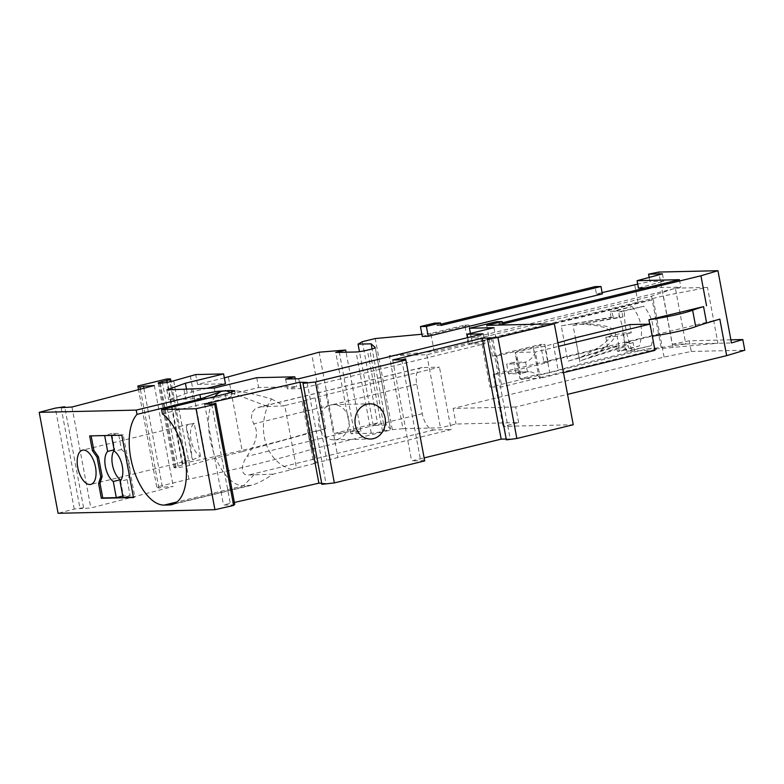 <?xml version="1.0" encoding="UTF-8"?>
<svg xmlns="http://www.w3.org/2000/svg" width="784" height="784" viewBox="0 0 784 784"><rect width="100%" height="100%" fill="white"/><g stroke="black" fill="none" stroke-linecap="round" stroke-linejoin="round"><path stroke-width="0.59" stroke-dasharray="3.92 2.94" d="M434.189 351.467L468.166 343.196L464.794 325.135L430.808 333.406L434.189 351.467L389.295 355.622L402.966 428.672L440.471 427.809L456.043 424.017L518.626 422.586L503.054 426.378L573.241 424.761M440.99 325.448L435.071 325.576L434.61 323.116M506.209 439.02L510.217 438.932L506.366 439.873M424.526 459.787L420.675 460.727L411.62 460.933L424.173 457.885M321.695 483.258L326.007 483.405L321.901 484.345M234.72 504.249L230.614 505.19L223.479 504.945L234.377 502.456M402.966 428.672L392.284 429.661L311.424 449.34A215.561 20.217 -10.6 0 1 188.934 479.151L156.751 486.991L158.858 488.079L162.406 487.158L173.235 486.501L90.866 507.983L80.037 508.64L83.584 507.718L74.235 509.081L58.094 513.295M392.284 429.661L375.232 338.551M430.808 333.406L421.89 334.229M468.166 343.196L472.399 343.098L638.049 302.781L653.327 299.615L426.8 354.76L389.295 355.622M518.518 363.786L520.36 373.635L508.522 373.899L506.68 364.05L518.518 363.786L525.594 362.061C530.043 360.513 533.306 357.171 535.364 352.036L540.284 378.3L519.988 378.76L520.38 374.86L516.999 356.759L515.068 352.496L535.364 352.036L558.571 346.381M486.697 325.36L492.45 356.142L496.684 356.044L500.065 374.095L548.202 362.384L543.969 362.473L540.588 344.421L544.821 344.323L548.202 362.384M719.82 319.108L493.293 374.252L503.054 426.378M493.293 374.252L500.065 374.095M516.999 356.759C517.44 359.719 516.352 361.571 513.755 362.335L506.68 364.05M508.522 373.899L515.598 372.184L527.436 371.91L520.36 373.635M528.857 371.734L515.598 372.184L513.755 362.335L525.594 362.061L527.436 371.91L528.857 371.734C533.198 371.949 537.011 374.135 540.284 378.3L563.49 372.645M516.872 372.008L520.38 374.86M654.963 350.379L634.658 350.85L580.385 364.06L549.692 372.459A8.389 0.784 -10.6 0 1 538.392 374.282L519.988 378.76L515.068 352.496L533.473 348.018A8.389 0.784 -10.6 0 0 544.782 346.195L549.692 372.459M649.73 324.125L651.994 336.179L624.672 342.833L633.129 342.637L634.658 350.85M624.672 342.833L622.829 332.984L605.836 337.12L607.678 346.969L543.969 362.473M629.748 324.586L631.287 332.788L622.829 332.984M557.904 342.804L544.782 346.195M575.466 337.796L580.385 364.06M631.287 332.788L617.126 336.238L618.968 346.087L607.678 346.969M633.129 342.637L618.968 346.087M533.473 348.018L538.392 374.282M553.279 344.127L558.188 370.391M518.626 422.586L515.705 406.984L567.557 394.372M515.705 406.984L453.123 408.425L456.043 424.017M730.884 339.825L689.244 340.785L691.243 351.457L664.077 357.073L453.123 408.425M691.243 351.457L744.8 350.223M319.137 352.202L334.347 433.464L377.525 422.948L362.316 341.687M311.424 449.34L308.347 432.925L325.683 428.701L311.699 354.015M492.45 356.142L540.588 344.421M422.302 336.414L469.018 325.037L472.399 343.098M440.755 324.194L435.071 325.576M602.122 292.638L596.438 294.02L595.056 286.64M638.049 302.781L634.668 284.719M664.077 357.073L653.327 299.615M649.172 277.428L649.946 281.564L637.725 284.082M689.244 340.785L672.27 344.294L658.746 272.068M469.018 325.037L464.794 325.135M502.495 322.783L496.811 324.164L496.35 321.705M502.73 324.027L496.811 324.164M651.524 296.205L661.118 347.479L646.604 349.027L490.02 387.149L480.778 337.777L651.524 296.205L675.347 288.169L685.794 343.99L731.462 342.941M661.118 347.479L685.794 343.99L672.27 344.294M631.992 306.544C641.351 317.99 643.811 331.132 639.372 345.94L625.054 349.978A57.173 24.382 -103.1 0 0 617.684 310.572L631.992 306.544L610.07 311.875L611.745 311.963L613.421 317.402L611.079 317.285L610.07 311.875M613.421 317.402L561.256 325.87L567.871 361.238L616.43 345.871L617.439 351.281L639.372 345.94M561.256 325.87L611.079 317.285M617.684 310.572L611.745 311.963M573.222 323.968C621.585 324.821 623.692 336.101 579.552 357.808L618.762 345.989L616.43 345.871M625.054 349.978L619.115 351.359L618.762 345.989M579.552 357.808L567.871 361.238M617.439 351.281L619.115 351.359M646.604 349.027L658.442 348.762L501.858 386.875L490.02 387.149M622.917 317.02L621.908 311.611L643.831 306.27L619.105 311.797L619.017 317.275L622.917 317.02L573.094 325.595L579.719 360.963L628.268 345.597L629.278 351.007L626.485 351.193L651.21 345.666L629.278 351.007M651.21 345.666C655.649 330.858 653.19 317.726 643.831 306.27M672.956 347.204L663.362 295.94L707.491 287.434L717.928 343.245L658.442 348.762M480.778 337.777L492.617 337.502L501.858 386.875M492.617 337.502L663.362 295.94M573.094 325.595L619.017 317.275M583.12 323.743C623.927 324.772 626.034 336.052 589.46 357.582L579.719 360.963M589.46 357.582L624.368 345.862L628.268 345.597M626.485 351.193L624.368 345.862M621.908 311.611L619.105 311.797M675.347 288.169L707.491 287.434M377.525 422.948L373.253 425.389L386.355 425.085L390.422 428.77A11.74 1.098 169.4 0 1 390.461 428.838A11.74 1.098 169.4 0 1 384.836 430.867L382.563 431.416A8.389 0.784 169.4 0 1 371.253 433.238L350.958 433.709L360.875 431.288L354.103 431.445L338.904 350.193M354.103 431.445L334.347 433.464M373.253 425.389L359.454 351.653M360.875 431.288L346.067 352.212M350.958 433.709L335.758 352.447M386.355 425.085L372.106 348.958M325.683 428.701L242.325 451.604L228.34 376.918M190.316 375.869L206.133 460.414L189.483 465.382L173.666 380.838M224.342 377.888L197.539 384.415L195.696 374.566M242.325 451.604L206.133 460.414M234.769 390.804L235.043 392.882L234.151 394.597L229.271 397.429L162.396 413.795M235.043 392.255L234.396 391.245M200.42 456.288L194.236 423.282A17.611 8.722 -103.7 0 0 191.012 439.932A17.611 8.722 -103.7 0 0 200.42 456.288L193.726 459.355L90.797 484.414M194.236 423.282L188.013 424.654L186.68 425.849L186.357 427.29L190.59 443.95L191.992 458.101L192.688 459.316L193.726 459.355M298.733 378.75L300.576 388.609L484.982 343.715L468.91 344.088L495.811 337.541L471.292 338.1L680.826 287.091L645.8 287.895M285.621 379.054L287.473 388.903L300.576 388.609M483.14 333.866L484.982 343.715M596.438 294.02L602.357 293.892M679.444 279.702L680.826 287.091M470.42 333.425L471.292 338.1M426.8 354.76L440.471 427.809M493.969 327.683L495.811 337.541M467.705 337.62L468.91 344.088M120.53 480.749L123.372 495.909L130.134 495.753L127.116 479.612A16.778 8.31 -103.7 0 0 129.37 464.451A16.778 8.31 -103.7 0 0 121.481 449.516L118.462 433.376L111.7 433.532L114.719 449.673L114.141 449.81M111.7 433.532L104.674 435.561M122.794 496.047L123.372 495.909M114.719 449.673A16.778 8.31 -103.7 0 0 114.219 450.251M130.134 495.753L123.059 497.477M127.116 479.612L120.04 481.337M662.421 273.851L663.803 281.24L649.946 281.564M638.47 288.061L663.803 281.24M121.481 449.516L114.405 451.241M111.446 435.404L118.462 433.376M111.387 435.1L123.225 434.826L134.897 497.203L133.427 497.242M121.804 435.169L123.225 434.826M89.67 435.904L104.615 435.247M133.486 497.546L134.897 497.203M83.584 507.718L64.827 407.464M74.235 509.081L55.341 408.121M154.34 385.542L173.235 486.501M71.971 407.023L90.866 507.983M156.751 486.991L138.533 389.668M158.858 488.079L140.346 389.187M143.893 388.266L162.406 487.158M61.142 407.68L80.037 508.64M222.891 390.961A48.647 24.098 -103.7 0 1 223.058 390.912A48.647 24.098 -103.7 0 1 225.204 390.599L230.731 390.461C237.817 390.442 251.409 393.264 271.509 398.938C254.731 426.114 265.296 462.589 291.981 469.557L273.048 474.163C263.924 480.239 256.76 483.924 251.566 485.237L243.481 485.786L177.057 501.956M302.114 401.349L284.768 405.573L296.44 467.95L313.786 463.726L302.114 401.349L326.203 394.734L439.461 367.167L422.125 367.569L260.7 406.857L283.965 405.857L271.509 398.938M284.768 405.573L283.965 405.857M296.44 467.95L291.981 469.557M304.525 400.477L316.197 462.864L326.781 460.286L451.133 429.554L439.461 367.167M422.125 367.569A16.778 8.31 -103.7 0 0 421.233 367.686A16.778 8.31 -103.7 0 0 416.745 384.18L422.272 413.727A16.778 8.31 -103.7 0 0 433.797 429.946L451.133 429.554M273.048 474.163L248.714 475.006C239.865 475.996 241.286 463.912 246.98 456.396C252.82 447.586 260.66 434.728 253.702 423.86L251.399 418.039L251.978 412.541L255.378 408.65L260.7 406.857M316.197 462.864L313.786 463.726M315.099 397.909L326.781 460.286M326.203 394.734L337.875 457.121M215.12 396.498A48.647 24.098 -103.7 0 0 212.954 450.33A48.647 24.098 -103.7 0 0 243.481 485.786L254.202 474.594M211.719 404.23L230.614 505.19M204.585 403.985L223.479 504.945M307.112 382.445L326.007 483.405M491.323 337.973L510.217 438.932M392.725 359.974L411.62 460.933M337.051 439.481A17.611 15.21 88.7 0 0 345.558 433.542A17.611 15.21 88.7 0 0 340.491 406.475A17.611 15.21 88.7 0 0 333.416 404.642A17.611 15.21 88.7 0 0 330.593 405.014A17.611 15.21 88.7 0 0 318.716 424.242A17.611 15.21 88.7 0 0 334.229 439.853A17.611 15.21 88.7 0 0 337.051 439.481M401.78 359.768L420.675 460.727M188.934 479.151L185.857 462.736A215.561 20.217 -10.6 0 0 308.347 432.925M185.857 462.736L182.682 463.511L185.22 463.452L169.403 378.907M189.483 465.382A8.389 0.784 -10.6 0 1 176.155 467.744L175.175 467.764A8.389 0.784 -10.6 0 1 174.019 467.587A8.389 0.784 -10.6 0 1 178.027 466.137L182.368 465.079A8.389 0.784 -10.6 0 0 186.386 463.638A8.389 0.784 -10.6 0 0 185.22 463.452M166.865 378.966L182.682 463.511M496.684 356.044L544.821 344.323M605.836 337.12L617.126 336.238M197.539 384.415L225.439 383.768M207.309 388.188L187.239 393.068L168.678 399.742L216.139 397.88L258.612 387.541L296.675 386.669L287.473 388.903M256.77 377.692L258.612 387.541M214.297 388.031L216.139 397.88M191.159 388.56L193.001 398.409M183.956 389.501L185.798 399.35M166.835 389.893L168.678 399.742M186.514 389.168L187.239 393.068M295.205 378.839L296.675 386.669M631.894 349.821A57.173 32.095 75.7 0 1 624.515 310.415M371.253 433.238L356.054 351.977M382.563 431.416L367.363 350.164M390.422 428.77L375.242 347.665M384.836 430.867L369.636 349.605M226.106 398.282L225.312 394.019M248.548 485.668L174.322 503.74M267.05 406.249L230.908 392.559M433.797 429.946L248.714 475.006M422.272 413.727L246.98 456.396M416.745 384.18L253.702 423.86M182.368 465.079L166.894 382.367M178.027 466.137L162.474 383.033M175.175 467.764L159.358 383.219M176.155 467.744L160.328 383.2M186.514 428.828L191.953 457.925M251.566 485.237L171.863 504.631M421.233 367.686L258.955 407.18M333.416 404.642L369.783 403.799M186.386 463.638L171.02 381.524M174.019 467.587L158.192 383.043M375.252 347.586L390.461 428.838M189.679 424.085L82.467 450.183M334.229 439.853L370.587 439.02"/><path stroke-width="1.18" d="M440.53 322.979L434.61 323.116L420.459 326.565L422.302 336.414L428.221 336.277L426.378 326.428L440.53 322.979L440.99 325.448L600.975 286.503L602.357 293.892L428.221 336.277M424.173 457.885L501.172 439.138L482.278 338.178L491.323 337.973L487.472 338.913L506.366 439.873L516.842 438.491L573.241 424.761L554.347 323.802L486.697 325.36L502.27 321.567L502.73 324.027L700.935 275.782L717.948 270.705L731.462 342.941L742.801 339.56L744.8 350.223L726.66 355.642L567.557 394.372M501.172 439.138L506.209 439.02M334.347 482.915L315.452 381.955L303.006 383.386L321.901 484.345L334.347 482.915L424.703 460.923L405.632 358.827L401.78 359.768L392.725 359.974L482.278 338.178M234.377 502.456L318.872 483.16L321.695 483.258M39.2 412.335L58.094 513.295L214.934 509.698L233.632 505.425L234.72 504.249L215.825 403.29L214.738 404.466L196.039 408.738L161.592 409.522L162.396 413.795A48.647 24.098 -103.7 0 1 185.984 464.353A48.647 24.098 -103.7 0 1 171.863 504.631A48.647 24.098 -103.7 0 1 169.266 504.974L164.189 505.092A48.647 24.098 -103.7 0 1 133.202 468.107A48.647 24.098 -103.7 0 1 137.024 414.373L136.23 410.11L39.2 412.335L55.341 408.121L64.69 406.759L64.827 407.464M421.89 334.229L375.232 338.551L362.316 341.687L358.043 344.127L371.146 343.833L375.213 347.508A11.74 1.098 169.4 0 1 375.252 347.586A11.74 1.098 169.4 0 1 369.636 349.605L367.363 350.164A8.389 0.784 169.4 0 1 356.054 351.977L335.758 352.447L345.666 350.036L319.137 352.202L224.342 377.888M563.49 372.645L654.963 350.379L650.044 324.115L558.571 346.381M557.904 342.804L575.466 337.796L629.748 324.586L650.044 324.115M692.635 310.239A83.878 7.869 169.4 0 1 703.552 306.632L648.917 319.764A33.545 3.146 169.4 0 0 692.635 310.239L695.702 326.654A83.878 7.869 169.4 0 1 706.629 323.047L719.82 319.108L726.66 355.642M97.049 457.17L100.734 476.868L98.578 483.512L101.342 498.291L133.486 497.546L121.804 435.169L89.67 435.904L92.434 450.682L97.049 457.17L98.461 456.827L93.855 450.339L91.14 435.875M92.434 450.682L93.855 450.339M706.541 305.74L700.935 275.782M648.917 319.764L649.73 324.125M695.702 326.654A33.545 3.146 169.4 0 1 652.298 336.14M600.975 286.503L595.056 286.64L440.755 324.194M637.725 284.082L602.122 292.638M717.948 270.705L658.746 272.068L648.564 274.175L649.172 277.428M742.801 339.56L730.884 339.825M648.564 274.175L662.421 273.851L637.088 280.682L679.444 279.702L502.495 322.783M359.454 351.653L358.043 344.127M346.067 352.212L345.666 350.036M372.106 348.958L371.146 343.833M166.894 382.367L166.551 380.534L162.21 381.592A8.389 0.784 -10.6 0 0 158.192 383.043A8.389 0.784 -10.6 0 0 159.358 383.219L160.328 383.2A8.389 0.784 -10.6 0 0 173.666 380.838L195.696 374.566L223.597 373.919L225.439 383.768L207.309 388.188M234.396 391.245L230.731 390.461L234.769 390.804L228.458 393.235L161.592 409.522M101.342 498.291L102.763 497.938L99.999 483.169L102.145 476.525L98.461 456.827M98.578 483.512L99.999 483.169M77.753 467.499A17.611 8.722 -103.7 0 0 90.797 484.414A17.611 8.722 -103.7 0 0 96.06 472.027A17.611 8.722 -103.7 0 0 95.511 467.097A17.611 8.722 -103.7 0 0 82.467 450.183A17.611 8.722 -103.7 0 0 77.753 467.499M214.934 509.698L196.039 408.738M502.27 321.567L496.35 321.705L469.449 328.251L493.969 327.683L467.068 334.239L483.14 333.866L298.733 378.75L285.621 379.054L294.823 376.82L256.77 377.692L214.297 388.031L166.835 389.893L185.396 383.219L223.597 373.919M469.449 328.251L470.42 333.425M467.068 334.239L467.705 337.62M104.674 435.561L107.643 451.398A16.778 8.31 -103.7 0 0 105.379 466.558A16.778 8.31 -103.7 0 0 113.268 481.484L116.297 497.634L122.794 496.047M114.141 449.81L107.643 451.398M114.219 450.251A16.778 8.31 -103.7 0 0 112.592 465.49A16.778 8.31 -103.7 0 0 120.354 479.769L120.53 480.749M120.354 479.769L113.268 481.484M133.427 497.242L123.059 497.477L120.04 481.337A16.778 8.31 -103.7 0 0 122.294 466.166A16.778 8.31 -103.7 0 0 114.405 451.241L111.446 435.404M637.088 280.682L638.47 288.061L645.8 287.895M116.297 497.634L102.763 497.938M140.346 389.187L139.964 387.12L143.511 386.198L154.34 385.542L71.971 407.023L61.142 407.68L64.69 406.759M138.533 389.668L137.857 386.032L139.964 387.12M143.511 386.198L143.893 388.266M200.733 398.87L221.823 391.226L230.731 390.461L217.325 391.343L199.94 394.597L200.733 398.87L137.024 414.373M136.23 410.11L199.94 394.597M222.891 390.961A48.647 24.098 -103.7 0 0 215.12 396.498M233.632 505.425L214.738 404.466M303.006 383.386L307.112 382.445L299.978 382.2L204.585 403.985L211.719 404.23L215.825 403.29M299.978 382.2L318.872 483.16M516.842 438.491L497.948 337.532L554.347 323.802M424.703 460.923L405.632 358.827M373.409 438.648A17.611 15.21 88.7 0 0 385.287 419.42A17.611 15.21 88.7 0 0 369.783 403.799A17.611 15.21 88.7 0 0 366.961 404.172A17.611 15.21 88.7 0 0 355.083 423.409A17.611 15.21 88.7 0 0 370.587 439.02A17.611 15.21 88.7 0 0 373.409 438.648M405.808 359.964L315.452 381.955M487.472 338.913L497.948 337.532M166.551 380.534A8.389 0.784 -10.6 0 0 170.569 379.093A8.389 0.784 -10.6 0 0 169.403 378.907L166.865 378.966L137.857 386.032M420.459 326.565L426.378 326.428M185.396 383.219L186.514 389.168M294.823 376.82L295.205 378.839M100.734 476.868L102.145 476.525M703.552 306.632L706.629 323.047M174.322 503.74L169.266 504.974M230.908 392.559L225.674 390.579M177.057 501.956L164.189 505.092M162.474 383.033L162.21 381.592M171.02 381.524L170.569 379.093"/></g></svg>
